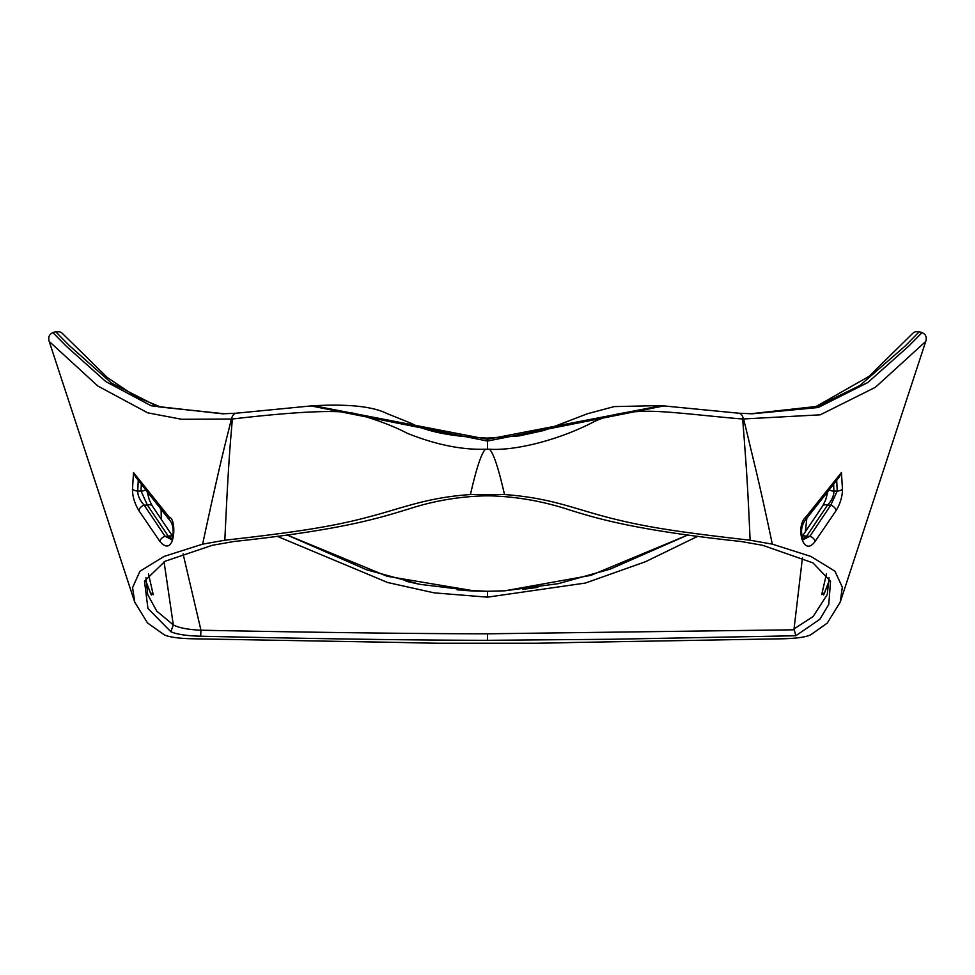 <?xml version="1.0" encoding="UTF-8"?>
<svg xmlns="http://www.w3.org/2000/svg" width="975" height="975" viewBox="0 0 975 975"><rect width="100%" height="100%" fill="white"/><g stroke="black" fill="none" stroke-linecap="round" stroke-linejoin="round"><path stroke-width="1.46" d="M783.742 638.759L573.982 642.476A577.127 100.218 180 0 1 536.993 643.232L437.872 643.232A577.127 100.218 180 0 1 400.957 642.476L191.197 638.759C177.803 638.345 168.797 637.016 164.178 634.774L147.469 622.903L134.745 602.172L132.588 587.584L139.9 571.289L164.141 556.396L202.629 544.148L224.835 540.223C296.363 532.143 333.621 526.451 369.33 516.75C401.956 508.304 426.441 497.555 470.438 494.544L504.502 494.544C553.349 498.115 575.884 509.767 614.957 519.188C649.777 527.804 684.328 532.703 750.104 540.223L772.322 544.148L810.956 556.457L834.929 571.179L842.327 587.23L840.194 602.172L827.251 623.122L810.761 634.774C806.118 637.028 797.111 638.357 783.742 638.759M487.476 640.319L612.458 639.247L795.795 635.761L819.841 619.283L828.787 604.403L830.529 581.258L812.955 562.88L762.755 545.317L740.866 541.478C635.334 530.242 596.164 518.249 569.851 510.035C543.745 501.369 517.164 496.628 490.096 495.836L484.843 495.836C458.872 496.567 433.595 500.918 409.013 508.889C381.42 517.274 344.638 529.705 234.073 541.478L212.184 545.317L164.958 561.295L144.483 581.137L147.944 608.437L170.869 631.727C176.792 634.359 186.725 635.858 200.679 636.212C317.692 638.832 413.29 640.209 487.476 640.319L487.476 633.811L794.272 629.789L794.04 628.912L813.113 616.541L827.251 594.579L829.043 577.785M475.032 591.045L419.969 584.342L366.673 569.802L287.052 534.97L387.099 576.262L475.032 591.045L487.476 591.289L457.068 589.851M418.324 584.013L406.051 581.271M277.132 536.274L387.636 582.502L434.155 592.861L487.476 597.163L487.476 591.289L504.745 590.813L590.813 575.384L687.887 534.97L610.253 569.107L558.37 583.647L504.745 590.826M537.847 587.377L522.685 589.363M487.476 597.163L585.329 583.062L645.377 561.758L697.807 536.274M752.249 413.802L738.38 413.181L752.249 413.802L818.196 407.513L867.811 382.529L908.566 346.259L922.057 332.621L919.279 331.695L905.373 345.832L859.913 385.515L815.856 407.05L750.823 413.766M487.573 441.029L663.89 405.917L661.172 405.734L487.622 439.262L487.476 441.029L487.317 439.262A29.347 23.473 180 0 0 487.622 439.262L487.695 440.432M487.244 440.432L487.317 439.262L313.804 405.734L311.049 405.917L487.366 441.029M236.596 413.181L311.049 405.917M738.368 413.168L663.914 405.917L738.197 413.168M470.438 494.544C476.385 468.329 481.382 453.217 485.452 449.231L489.487 449.231C516.384 450.962 560.662 439.286 594.08 421.675C607.669 415.301 623.537 411.889 641.708 411.438C661.757 410.109 706.985 416.191 742.658 419.006L820.243 414.826L875.428 387.27L925.726 341.433C927.03 337.228 925.811 334.291 922.057 332.621M738.441 413.193C741.098 413.497 742.694 415.399 743.218 418.884M743.62 419.031L748.751 440.127C752.456 456.507 757.794 475.13 772.322 544.148M742.658 419.006L744.303 439.932C745.327 455.764 747.313 474.691 750.104 540.223M504.502 494.544C498.554 468.329 493.557 453.217 489.487 449.231M224.835 540.223C229.198 444.308 231.465 433.668 232.282 419.006C298.179 411.328 339.312 409.573 355.668 413.729C376.886 419.774 394.132 426.331 407.404 433.363C435.825 444.697 461.845 449.987 485.452 449.231M202.629 544.148C224.262 443.296 228.077 434.216 231.319 419.031L232.282 419.006M134.745 602.172L49.213 341.433L97.866 386.039L147.725 412.839L181.764 419.299L231.319 419.031M159.839 541.381C175.402 559.577 177.023 518.152 169.309 517.298L133.514 472.546L132.49 489.072C132.417 496.153 134.538 503.332 138.877 510.62L159.839 541.381A5.874 3.754 146.3 0 1 165.043 536.262L171.393 539.467M236.498 413.193L222.568 413.814L236.498 413.193C234.024 413.449 232.391 415.313 231.587 418.787M49.213 341.433C47.982 337.277 49.201 334.34 52.882 332.621L66.471 346.369L105.885 381.639L151.113 405.758L222.568 413.814M55.672 331.695L59.841 331.817L62.022 333.084L107.287 377.483L136 396.74L160.814 407.111L224.213 413.753L158.072 406.746L111.503 383.077L69.237 345.479L55.672 331.695L52.882 332.621M145.958 577.675L147.7 594.579L156.756 611.13L173.306 624.902L170.869 631.727M183.081 553.873L200.96 630.216C188.077 629.618 178.864 627.851 173.306 624.902L164.056 561.758M161.253 519.37L161.119 509.45M145.616 580.466L150.284 592.581L153.246 594.75L148.468 573.824M200.679 636.212L200.96 630.216C317.984 632.507 413.485 633.701 487.476 633.811M795.795 635.761L794.272 629.789M806.849 518.237L805.387 531.68M802.437 557.834L794.04 628.912M829.347 580.405L824.655 592.581L821.706 594.616L826.471 573.836M824.655 592.581A5.874 3.997 -158.8 0 1 824.789 592.105L823.668 594.982M815.112 541.381C803.132 558.139 795.247 526.415 805.63 517.298L841.425 472.546L842.449 489.072C842.485 496.275 840.365 503.466 836.075 510.62L815.112 541.381A5.874 3.754 -146.3 0 0 809.896 536.262L803.546 539.467M836.075 510.62A5.874 3.754 -146.4 0 0 830.785 505.135L809.896 536.262L806.581 536.262L803.047 538.736M805.63 517.298A5.874 3.632 38.1 0 1 805.326 520.163L839.256 477.019L841.425 472.546M842.449 489.072A5.874 3.364 178.2 0 1 837.208 491.034L830.785 505.135L827.519 505.135L806.581 536.262A5.874 3.754 -146.2 0 0 802.206 536.603M141.314 484.356L141.022 491.034L147.42 505.135L168.358 536.262L171.892 538.736M132.49 489.072A5.874 3.364 -178.2 0 0 137.731 491.034C137.694 495.641 139.839 500.346 144.154 505.135A5.874 3.754 146.4 0 0 138.877 510.62M833.625 484.356L833.918 491.034C833.954 495.702 831.821 500.394 827.519 505.135A5.874 3.754 -146.3 0 0 822.632 506.025L801.706 537.14M147.152 491.839L149.358 500.114L152.307 506.025A5.874 3.754 146.3 0 0 147.42 505.135L144.154 505.135L165.043 536.262L168.358 536.262A5.874 3.754 146.2 0 1 172.733 536.603M169.309 517.298A5.874 3.632 -38.1 0 0 169.613 520.163L135.683 477.019L133.514 472.546M145.616 580.381L150.15 592.117A5.874 3.997 158.8 0 1 150.284 592.581M487.476 449.085L487.476 441.029M836.648 479.322L837.208 491.034L833.918 491.034A5.874 3.364 178 0 1 829.335 489.877M138.292 479.322L137.731 491.034L141.022 491.034A5.874 3.364 -178 0 0 145.604 489.877M473.521 590.984L465.465 590.533M919.279 331.695L915.452 331.695L913.331 332.78L869.042 376.362L816.075 406.502L750.726 413.753M659.271 405.612L614.165 406.599L587.34 413.766L544.05 430.438L519.419 435.862L487.22 438.092C452.644 436.739 427.416 431.864 411.535 423.455L386.746 413.449C372.596 406.441 348.282 403.869 313.804 405.734M829.347 580.32L824.789 592.117M925.726 341.433L840.206 602.172M803.083 539.48L803.729 539.638C802.888 539.053 798.476 529.413 805.326 520.163M152.307 506.025L173.233 537.14M169.613 520.163C175.256 526.013 172.892 540.625 171.21 539.638M827.787 491.839L825.63 500.004L822.632 506.025M151.283 594.982L150.15 592.117M236.572 413.168L311.086 405.917"/></g></svg>
